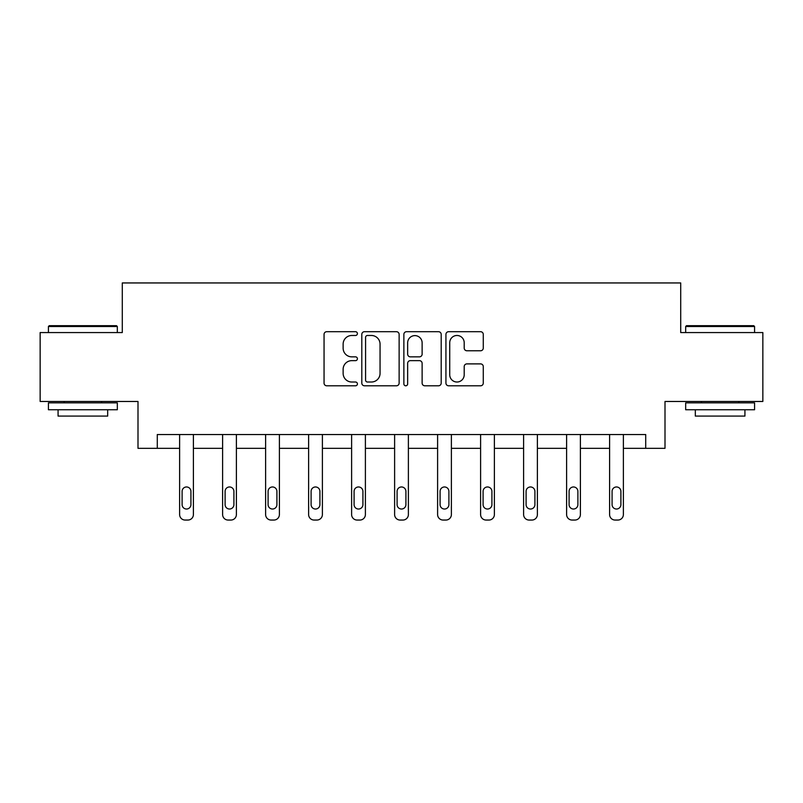 <?xml version="1.0" encoding="UTF-8"?>
<svg xmlns="http://www.w3.org/2000/svg" width="803" height="803" viewBox="0 0 803 803"><rect width="100%" height="100%" fill="white"/><g stroke="black" fill="none" stroke-linecap="round" stroke-linejoin="round"><path stroke-width="1.2" d="M357.405 333.586A1.897 1.897 0 0 0 355.508 331.699L326.761 331.699A2.71 2.71 0 0 0 324.051 334.399L324.051 383.101A2.71 2.71 0 0 0 326.761 385.801L355.508 385.801A1.897 1.897 0 0 0 357.405 383.914A1.897 1.897 0 0 0 355.508 382.017L351.784 382.017A8.662 8.662 0 0 1 343.132 373.355L343.132 369.3A8.662 8.662 0 0 1 351.784 360.647L355.508 360.647A1.897 1.897 0 0 0 357.405 358.75A1.897 1.897 0 0 0 355.508 356.853L351.784 356.853A8.662 8.662 0 0 1 343.132 348.201L343.132 344.136A8.662 8.662 0 0 1 351.784 335.483L355.508 335.483A1.897 1.897 0 0 0 357.405 333.586M480.565 350.77A2.71 2.71 0 0 0 483.276 348.06L483.276 334.399A2.71 2.71 0 0 0 480.565 331.699L448.646 331.699A2.71 2.71 0 0 0 445.936 334.399L445.936 383.101A2.71 2.71 0 0 0 448.646 385.801L480.565 385.801A2.71 2.71 0 0 0 483.276 383.101L483.276 366.6A2.71 2.71 0 0 0 480.565 363.889L466.904 363.889A2.71 2.71 0 0 0 464.204 366.6L464.204 374.78A7.237 7.237 0 0 1 456.967 382.017A7.237 7.237 0 0 1 449.73 374.78L449.73 342.72A7.237 7.237 0 0 1 456.967 335.483A7.237 7.237 0 0 1 464.204 342.72L464.204 348.06A2.71 2.71 0 0 0 466.904 350.77L480.565 350.77M645.712 448.325L665.004 448.325L665.004 401.47L762.85 401.47L762.85 332.562L680.713 332.562L680.713 282.947L122.287 282.947L122.287 332.562L40.15 332.562L40.15 401.47L137.996 401.47L137.996 448.325L179.621 448.325L179.621 514.532A5.511 5.511 0 0 0 185.132 520.053L187.892 520.053A5.511 5.511 0 0 0 193.403 514.532L193.403 448.325L222.612 448.325L222.612 514.532A5.511 5.511 0 0 0 228.132 520.053L230.883 520.053A5.511 5.511 0 0 0 236.393 514.532L236.393 448.325L265.612 448.325L265.612 514.532A5.511 5.511 0 0 0 271.123 520.053L273.883 520.053A5.511 5.511 0 0 0 279.394 514.532L279.394 448.325L308.613 448.325L308.613 514.532A5.511 5.511 0 0 0 314.124 520.053L316.884 520.053A5.511 5.511 0 0 0 322.394 514.532L322.394 448.325L351.614 448.325L351.614 514.532A5.511 5.511 0 0 0 357.124 520.053L359.885 520.053A5.511 5.511 0 0 0 365.395 514.532L365.395 448.325L394.614 448.325L394.614 514.532A5.511 5.511 0 0 0 400.125 520.053L402.875 520.053A5.511 5.511 0 0 0 408.386 514.532L408.386 448.325L437.605 448.325L437.605 514.532A5.511 5.511 0 0 0 443.115 520.053L445.876 520.053A5.511 5.511 0 0 0 451.386 514.532L451.386 448.325L480.606 448.325L480.606 514.532A5.511 5.511 0 0 0 486.116 520.053L488.876 520.053A5.511 5.511 0 0 0 494.387 514.532L494.387 448.325L523.606 448.325L523.606 514.532A5.511 5.511 0 0 0 529.117 520.053L531.877 520.053A5.511 5.511 0 0 0 537.388 514.532L537.388 448.325L566.607 448.325L566.607 514.532A5.511 5.511 0 0 0 572.117 520.053L574.868 520.053A5.511 5.511 0 0 0 580.388 514.532L580.388 448.325L609.597 448.325L609.597 514.532A5.511 5.511 0 0 0 615.108 520.053L617.868 520.053A5.511 5.511 0 0 0 623.379 514.532L623.379 448.325L645.712 448.325L645.712 434.543L157.288 434.543L157.288 448.325M399.131 334.399A2.71 2.71 0 0 0 396.431 331.699L364.502 331.699A2.71 2.71 0 0 0 361.802 334.399L361.802 383.101A2.71 2.71 0 0 0 364.502 385.801L396.431 385.801A2.71 2.71 0 0 0 399.131 383.101L399.131 334.399M406.569 331.699L438.498 331.699A2.71 2.71 0 0 1 441.198 334.399L441.198 383.101A2.71 2.71 0 0 1 438.498 385.801L424.837 385.801A2.71 2.71 0 0 1 422.127 383.101L422.127 363.347A2.71 2.71 0 0 0 419.427 360.647L410.363 360.647A2.71 2.71 0 0 0 407.653 363.347L407.653 383.914A1.897 1.897 0 0 1 405.766 385.801A1.897 1.897 0 0 1 403.869 383.914L403.869 334.399A2.71 2.71 0 0 1 406.569 331.699M367.483 335.483A1.897 1.897 0 0 0 365.586 337.38L365.586 380.12A1.897 1.897 0 0 0 367.483 382.017L371.398 382.017A8.662 8.662 0 0 0 380.06 373.355L380.06 344.136A8.662 8.662 0 0 0 371.398 335.483L367.483 335.483M422.127 342.851A7.237 7.237 0 0 0 414.89 335.614A7.237 7.237 0 0 0 407.653 342.851L407.653 354.153A2.71 2.71 0 0 0 410.363 356.853L419.427 356.853A2.71 2.71 0 0 0 422.127 354.153L422.127 342.851M193.403 434.543L193.403 514.532M179.621 434.543L179.621 514.532M190.923 504.615A4.406 4.406 0 0 1 186.507 509.022A4.406 4.406 0 0 1 182.1 504.615L182.1 491.386A4.406 4.406 0 0 1 186.507 486.969A4.406 4.406 0 0 1 190.923 491.386L190.923 504.615M185.132 520.053L187.892 520.053M49.244 325.677L116.495 325.677L117.328 326.5L48.421 326.5L49.244 325.677M82.87 409.741L48.421 409.741L48.421 402.855L117.328 402.855L117.328 409.741L82.87 409.741M107.682 409.741L107.682 416.084L58.067 416.084L58.067 409.741M686.505 325.677L753.756 325.677L754.579 326.5L685.672 326.5L686.505 325.677M720.13 409.741L685.672 409.741L685.672 402.855L754.579 402.855L754.579 409.741L720.13 409.741M744.933 409.741L744.933 416.084L695.318 416.084L695.318 409.741M236.393 434.543L236.393 514.532M222.612 434.543L222.612 514.532M233.914 504.615A4.406 4.406 0 0 1 229.507 509.022A4.406 4.406 0 0 1 225.101 504.615L225.101 491.386A4.406 4.406 0 0 1 229.507 486.969A4.406 4.406 0 0 1 233.914 491.386L233.914 504.615M228.132 520.053L230.883 520.053M279.394 434.543L279.394 514.532M265.612 434.543L265.612 514.532M276.915 504.615A4.406 4.406 0 0 1 272.508 509.022A4.406 4.406 0 0 1 268.092 504.615L268.092 491.386A4.406 4.406 0 0 1 272.508 486.969A4.406 4.406 0 0 1 276.915 491.386L276.915 504.615M271.123 520.053L273.883 520.053M322.394 434.543L322.394 514.532M308.613 434.543L308.613 514.532M319.915 504.615A4.406 4.406 0 0 1 315.499 509.022A4.406 4.406 0 0 1 311.092 504.615L311.092 491.386A4.406 4.406 0 0 1 315.499 486.969A4.406 4.406 0 0 1 319.915 491.386L319.915 504.615M314.124 520.053L316.884 520.053M365.395 434.543L365.395 514.532M351.614 434.543L351.614 514.532M362.916 504.615A4.406 4.406 0 0 1 358.499 509.022A4.406 4.406 0 0 1 354.093 504.615L354.093 491.386A4.406 4.406 0 0 1 358.499 486.969A4.406 4.406 0 0 1 362.916 491.386L362.916 504.615M357.124 520.053L359.885 520.053M408.386 434.543L408.386 514.532M394.614 434.543L394.614 514.532M405.906 504.615A4.406 4.406 0 0 1 401.5 509.022A4.406 4.406 0 0 1 397.094 504.615L397.094 491.386A4.406 4.406 0 0 1 401.5 486.969A4.406 4.406 0 0 1 405.906 491.386L405.906 504.615M400.125 520.053L402.875 520.053M451.386 434.543L451.386 514.532M437.605 434.543L437.605 514.532M448.907 504.615A4.406 4.406 0 0 1 444.501 509.022A4.406 4.406 0 0 1 440.084 504.615L440.084 491.386A4.406 4.406 0 0 1 444.501 486.969A4.406 4.406 0 0 1 448.907 491.386L448.907 504.615M443.115 520.053L445.876 520.053M494.387 434.543L494.387 514.532M480.606 434.543L480.606 514.532M491.908 504.615A4.406 4.406 0 0 1 487.501 509.022A4.406 4.406 0 0 1 483.085 504.615L483.085 491.386A4.406 4.406 0 0 1 487.501 486.969A4.406 4.406 0 0 1 491.908 491.386L491.908 504.615M486.116 520.053L488.876 520.053M537.388 434.543L537.388 514.532M523.606 434.543L523.606 514.532M534.908 504.615A4.406 4.406 0 0 1 530.492 509.022A4.406 4.406 0 0 1 526.085 504.615L526.085 491.386A4.406 4.406 0 0 1 530.492 486.969A4.406 4.406 0 0 1 534.908 491.386L534.908 504.615M529.117 520.053L531.877 520.053M580.388 434.543L580.388 514.532M566.607 434.543L566.607 514.532M577.899 504.615A4.406 4.406 0 0 1 573.493 509.022A4.406 4.406 0 0 1 569.086 504.615L569.086 491.386A4.406 4.406 0 0 1 573.493 486.969A4.406 4.406 0 0 1 577.899 491.386L577.899 504.615M572.117 520.053L574.868 520.053M623.379 434.543L623.379 514.532M609.597 434.543L609.597 514.532M620.9 504.615A4.406 4.406 0 0 1 616.493 509.022A4.406 4.406 0 0 1 612.077 504.615L612.077 491.386A4.406 4.406 0 0 1 616.493 486.969A4.406 4.406 0 0 1 620.9 491.386L620.9 504.615M615.108 520.053L617.868 520.053M48.421 332.562L48.421 326.5M64.13 402.855L64.13 401.47M101.62 402.855L101.62 401.47M117.328 332.562L117.328 326.5M685.672 332.562L685.672 326.5M701.38 402.855L701.38 401.47M738.87 402.855L738.87 401.47M754.579 332.562L754.579 326.5"/></g></svg>
